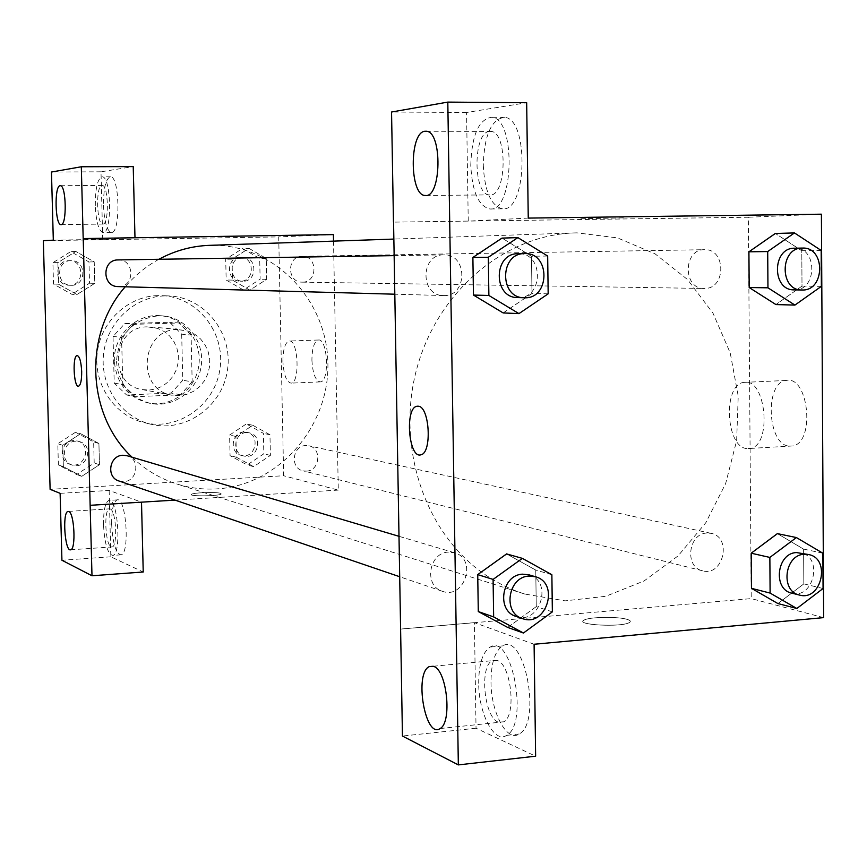 <?xml version="1.0" encoding="UTF-8"?>
<svg xmlns="http://www.w3.org/2000/svg" width="867" height="867" viewBox="0 0 867 867"><rect width="100%" height="100%" fill="white"/><g stroke="black" fill="none" stroke-linecap="round" stroke-linejoin="round"><path stroke-width="0.65" stroke-dasharray="4.33 3.25" d="M177.475 329.525C140.703 328.907 135.74 390.226 172.132 395.168L179.458 395.634L186.698 394.344L193.471 391.353L199.421 386.845L204.222 381.057L207.647 374.295L209.511 366.904L209.706 359.296L208.232 351.861L205.154 344.99L200.635 339.04L194.912 334.348L188.291 331.151L177.475 329.525M147.357 326.87C112.038 326.263 107.324 384.84 142.275 389.597L149.308 390.052L156.266 388.817L162.768 385.978L168.48 381.664L173.097 376.137L176.391 369.667L178.168 362.612L178.353 355.34L176.922 348.231L173.964 341.652L169.618 335.973L164.123 331.476L157.751 328.42L147.357 326.87M181.691 334.185L182.774 380.277L171.254 393.065L126.571 394.973L114.216 383.062L113.035 336.429L124.783 323.597L169.574 322.231L181.691 334.185L191.087 335.074L192.171 381.805L182.774 380.277M114.216 383.062L122.778 384.645L121.586 337.361L113.035 336.429M124.783 323.597L133.485 324.345L178.819 322.957L169.574 322.231M133.485 324.345L121.586 337.361M122.778 384.645L135.274 396.718L126.571 394.973M192.171 381.805L180.509 394.767L135.274 396.718M191.087 335.074L178.819 322.957M114.357 361.311C113.122 336.006 136.011 313.366 160.092 315.707C183.88 317.181 202.369 341.165 198.836 365.44C195.714 389.782 171.449 407.913 148.138 402.938C127.633 397.259 116.373 383.387 114.357 361.311M116.514 361.626C118.53 383.788 129.822 397.704 150.392 403.393C173.768 408.39 198.109 390.204 201.242 365.776C204.796 341.403 186.242 317.344 162.389 315.859L158.336 315.783C132.445 319.219 118.508 334.499 116.514 361.626M180.509 394.767L171.254 393.065M157.848 295.625C127.666 296.211 100.355 322.036 97.158 353.573C93.669 385.078 114.964 415.922 144.334 422.684C178.851 431.159 215.46 404.499 220.055 368.356C225.344 332.299 197.264 296.774 161.739 295.647L157.848 295.625M164.795 295.896C134.331 296.492 106.76 322.6 103.52 354.473C99.998 386.314 121.488 417.471 151.129 424.299C185.971 432.85 222.917 405.908 227.566 369.385C232.909 332.95 204.579 297.067 168.718 295.929L164.795 295.896M43.35 240.679L278.719 236.897L283.661 475.745L50.113 489.335M76.957 294.52L58.457 284.192L57.883 262.603L75.83 251.463L94.232 261.877L94.785 283.346L76.957 294.52L58.457 284.192L57.883 262.603L75.83 251.463L94.232 261.877L94.785 283.346L76.957 294.52L71.853 294.303L53.505 284.062L52.92 262.658L70.726 251.625L88.976 261.942L89.529 283.216L71.853 294.303M80.62 433.706L98.914 443.46L99.467 464.701L81.747 476.33L63.356 466.674L62.782 445.291L80.62 433.706L98.914 443.46L99.467 464.701L81.747 476.33L63.356 466.674L62.782 445.291L80.62 433.706L75.505 432.265L93.647 441.932L94.2 462.989L76.621 474.509L58.382 464.929L57.807 443.741L75.505 432.265M252.774 425.263L269.962 434.757L270.396 455.392L253.663 466.652L236.377 457.245L235.922 436.491L252.774 425.263L269.962 434.757L270.396 455.392L253.663 466.652L236.377 457.245L235.922 436.491L252.774 425.263L246.326 423.941L263.395 433.348L263.828 453.809L247.214 464.972L230.058 455.641L229.603 435.061L246.326 423.941M248.97 248.352L266.267 258.464L266.7 279.304L249.869 290.142L232.486 280.106L232.02 259.146L248.97 248.352L266.267 258.464L266.7 279.304L249.869 290.142L232.486 280.106L232.02 259.146L248.97 248.352L242.522 248.526L259.688 258.561L260.133 279.217L243.421 289.968L226.168 280.008L225.713 259.233L242.522 248.526M220.565 493.323C216.425 491.773 192.236 492.673 191.401 494.407C188.735 496.563 220.012 496.119 221.226 493.984L220.565 493.323L221.226 493.973C220.012 496.108 188.735 496.563 191.401 494.407C192.236 492.673 216.414 491.762 220.565 493.312M60.126 493.334L109.144 490.44L141.505 502.156L90.146 505.298M333.524 241.124L338.293 490.104L283.661 475.745M338.293 490.104L175.015 500.118M111.648 524.34C112.764 543.425 115.885 553.59 121.001 554.837C130.191 553.872 126.073 496.39 117.088 499.901C113.371 501.863 111.561 510.013 111.648 524.34M109.144 490.44L110.835 556.798L143.228 572.003M103.52 524.86C103.422 510.522 105.21 502.361 108.884 500.4C117.749 496.889 121.857 554.457 112.775 555.411C107.725 554.154 104.636 543.977 103.52 524.86M111.193 546.849L112.114 546.947C117.923 546.503 116.113 510.197 110.217 508.929L109.415 508.853C103.617 509.232 105.286 545.094 111.193 546.849M110.835 556.798L61.925 560.245M311.914 360.141C312.705 373.612 315.501 380.862 320.313 381.892C329.763 381.979 327.78 338.163 318.417 340.016C314.212 341.457 312.044 348.166 311.914 360.141M333.394 234.61L278.719 236.897M282.902 361.246C283.021 349.206 285.113 342.465 289.188 341.024C298.259 339.17 300.242 383.225 291.084 383.116C286.413 382.076 283.693 374.782 282.902 361.246M186.015 237.265L215.46 236.734L186.015 237.276M83.189 238.566L134.981 237.753L102.729 239.368L53.31 240.159M103.509 205.446C104.333 221.854 106.934 230.871 111.334 232.508C120.708 234.057 119.787 175.763 110.423 176.792C105.839 178.494 103.531 188.041 103.509 205.446M102.729 239.368L100.995 171.807L133.225 166.583M95.305 205.533C95.316 188.106 97.592 178.537 102.122 176.835C111.366 175.806 112.309 234.188 103.043 232.627C98.697 230.99 96.118 221.963 95.305 205.533M102.945 224.054C109.296 224.618 108.538 184.682 102.187 185.43L101.959 185.44C95.619 185.451 96.519 224.9 102.837 224.065L102.945 224.054M100.995 171.807L51.467 172.034M78.539 386.216L78.55 386.216C80.674 385.176 81.726 380.288 81.682 371.553C81.162 361.821 79.688 356.478 77.25 355.546M302.55 282.143C318.037 282.393 317.55 255.451 302.063 256.318C286.739 255.928 286.782 282.566 302.095 282.143L302.55 282.143M118.942 480.99L123.634 481.629C137.571 481.499 140.606 459.033 127.135 455.749M118.085 286.587L118.736 286.587C135.241 286.825 134.613 259.038 118.118 259.916M306.333 471.106C319.934 470.987 322.188 448.022 308.804 445.79L305.813 445.551C292.385 445.584 289.816 468.202 302.951 470.792L306.333 471.106M132.066 457.202C145.06 469.676 159.929 478.584 176.695 483.949C189.775 488.045 203.116 489.692 216.717 488.901C278.632 485.444 329.525 426.759 327.889 363.121C327.141 299.451 273.69 243.974 211.234 245.307L209.38 245.35M158.878 259.287C146.122 266.299 134.905 275.468 125.238 286.782M576.956 232.865L574.333 232.93C505.168 234.968 438.301 290.727 417.135 367.435C395.731 444.056 423.54 530.268 481.369 572.003C494.894 581.811 509.384 589.159 524.86 594.068L565.176 600.853L605.751 596.29L644.127 580.933L678.092 555.888L705.771 522.768L725.646 483.569L736.657 440.555L738.229 396.176L730.231 352.923L713.042 313.269L687.553 279.553L655.105 253.868L617.51 237.905L576.956 232.865M704.752 288.451L704.123 288.462C682.763 289.112 683.077 249.067 704.459 249.696C726.037 248.428 726.318 288.798 704.752 288.451M448.456 552.106C428.797 552.496 423.584 585.994 442.365 591.283C464.712 599.856 477.576 558.63 454.427 552.734L448.456 552.106M443.676 254.865C420.289 254.291 420.04 295.95 443.395 295.539C467.692 297.132 468.093 253.576 443.741 254.865L443.676 254.865M706.908 533.032C688.214 533.389 684.312 567.3 702.552 570.8C723.349 576.902 732.366 537.052 711.048 533.324L706.908 533.032M528.252 218.094L468.332 221.096L393.564 222.125L748.34 217.238L751.234 598.609L400.662 629.106M420.928 454.785L420.939 454.785C432.21 453.051 429.696 406.547 418.317 406.222L417.569 406.19M497.235 660.47L492.391 660.676C479.288 665.91 484.024 717.085 498.146 722.092L503.716 721.821C516.689 715.817 511.172 664.198 497.235 660.47M478.692 683.283C478.779 664.057 482.637 651.973 490.267 647.031C511.844 633.083 529.076 723.891 506.631 735.346C494.439 743.962 478.649 713.639 478.692 683.283M491.004 682.069C490.95 712.371 506.892 742.596 519.203 733.991C541.886 722.525 524.535 631.945 502.719 645.893C495.003 650.835 491.101 662.887 491.004 682.069M489.432 131.416C472.688 132.358 472.959 195.552 489.66 194.891C506.631 197.546 508.062 131.871 490.96 131.405L489.432 131.416M470.77 165.229C471.724 135.165 478.703 119.18 491.687 117.262C516.233 118.237 514.12 212.545 489.812 208.969C478.476 206.086 472.136 191.499 470.77 165.229M483.277 165.185C484.642 191.401 491.047 205.945 502.492 208.828C527.049 212.393 529.238 118.302 504.442 117.327C491.318 119.234 484.263 135.187 483.277 165.185M468.245 221.096L466.565 112.482L526.67 102.718M466.565 112.482L391.548 112.027M534.094 644.257L474.412 622.647L476.037 728.226L535.633 756.197M476.037 728.226L402.451 736.04M474.412 622.647L400.662 629.063M551.867 574.734L535.763 570.063L506.631 553.926L535.741 570.107M552.366 611.864L536.261 606.629L535.763 570.063L536.261 606.629L507.715 627.48M536.261 606.629L507.694 627.437L478.313 611.517M803.601 549.136L777.417 533.639L803.611 549.093L803.828 583.881L777.894 603.551L751.483 588.292M822.87 553.222L803.611 549.093L803.828 583.881L777.916 603.584M801.769 250.78L775.369 233.472L801.791 250.736L802.008 286.099L775.857 304.566L749.196 287.508M821.179 250.455L801.791 250.736L802.008 286.099L775.922 304.566M547.673 256.047L531.482 256.253L502.069 238.111L531.46 256.296M548.172 293.837L531.991 293.469L531.482 256.253L531.991 293.469L503.228 312.944M531.991 293.469L503.153 312.933L473.48 295.018M788.992 446.126L792.655 445.963C815.533 442.56 808.673 374.967 786.098 380.472C764.51 382.358 767.252 444.663 788.992 446.126M823.65 617.629L751.234 598.609M821.407 214.182L748.34 217.238M746.78 448.575C725.571 447.069 722.807 384.265 743.864 382.39C765.864 376.874 772.649 445.042 750.345 448.423L746.78 448.575M580.836 218.722L624.858 217.855L580.836 218.722M580.836 218.733L624.858 217.866L580.836 218.733M627.394 619.461C618.377 616.361 588.769 616.849 584 620.176C574.388 624.977 621.661 627.513 629.323 622.56C631.111 621.476 630.472 620.447 627.394 619.461C630.472 620.436 631.111 621.466 629.323 622.549C621.661 627.502 574.388 624.966 584 620.165C588.769 616.838 618.377 616.35 627.394 619.45M794.161 289.871C817.321 291.193 817.841 246.889 794.616 248.211M821.374 286.348L802.008 286.099M791.799 593.136C813.723 599.585 823.347 556.777 800.859 552.864M823.065 588.509L803.828 583.881M517.74 297.587C543.587 299.299 544.108 252.33 518.195 253.706M516.049 616.404C539.794 625.53 553.547 581.074 528.946 574.821M242.717 257.293C228.4 256.979 228.509 281.602 242.814 281.222C257.575 282.003 257.521 256.502 242.749 257.293L242.717 257.293M249.869 290.142L243.421 289.968M232.486 280.106L226.168 280.008M232.02 259.146L225.713 259.233M266.267 258.464L259.688 258.561M266.7 279.304L260.133 279.217M240.17 257.336C225.897 257.022 226.005 281.558 240.267 281.179C254.985 281.959 254.931 256.545 240.202 257.336L240.17 257.336M246.521 432.611C233.938 432.622 231.565 453.571 243.865 455.999C257.933 460.084 263.731 435.418 249.317 432.85L246.521 432.611M253.663 466.652L247.214 464.972M236.377 457.245L230.058 455.641M235.922 436.491L229.603 435.061M269.962 434.757L263.395 433.348M270.396 455.392L263.828 453.809M243.974 432.059C231.435 432.059 229.072 452.942 241.329 455.37C255.353 459.445 261.13 434.855 246.759 432.286L243.974 432.059M70.964 260.653C55.856 260.328 55.922 285.503 71.018 285.286C86.754 286.294 86.765 259.851 71.007 260.653L68.948 260.685C53.895 260.36 53.96 285.449 69.002 285.232C84.695 286.229 84.695 259.883 68.992 260.685M58.457 284.192L53.505 284.062M57.883 262.603L52.92 262.658M75.83 251.463L70.726 251.625M94.232 261.877L88.976 261.942M94.785 283.346L89.529 283.216M75.743 441.195C62.998 441.205 59.812 461.504 72.015 464.994C86.57 470.543 94.709 445.54 79.623 441.661L75.743 441.195M81.747 476.33L76.621 474.509M63.356 466.674L58.382 464.929M62.782 445.291L57.807 443.741M98.914 443.46L93.647 441.932M99.467 464.701L94.2 462.989M73.717 440.599C61.015 440.599 57.84 460.832 69.999 464.3C84.511 469.838 92.628 444.923 77.586 441.054L73.717 440.599M142.275 389.597L172.132 395.168M150.858 326.967L181.116 329.633M162.389 315.859L160.092 315.707M150.392 403.393L148.138 402.938M168.718 295.929L161.739 295.647M151.129 424.299L144.334 422.684M117.088 499.901L108.884 500.4M121.001 554.837L112.775 555.411M70.682 549.786L112.114 546.947M68.428 511.4L109.415 508.853M318.417 340.016L289.188 341.024M320.313 381.892L291.084 383.116M110.423 176.792L102.122 176.835M111.334 232.508L103.043 232.627M61.026 224.618L102.837 224.065M60.311 185.722L102.187 185.43M574.333 232.93L393.856 239.075M524.86 594.068L176.695 483.949M302.095 282.143L704.123 288.462M302.063 256.318L704.459 249.696M454.427 552.734L399.048 536.326M442.365 591.283L399.752 576.75M443.741 254.865L394.149 255.635M443.395 295.539L394.821 294.206M711.048 533.324L308.804 445.79M702.552 570.8L302.951 470.792M440.078 728.551L503.716 721.821M433.251 666.257L492.391 660.676M502.719 645.893L490.267 647.031M519.203 733.991L506.631 735.346M425.935 195.476L489.66 194.891M426.369 131.242L490.96 131.405M504.442 117.327L491.687 117.262M502.492 208.828L489.812 208.969M786.098 380.472L743.864 382.39M792.655 445.963L750.345 448.423M242.749 257.293L240.202 257.336M242.814 281.222L240.267 281.179M249.317 432.85L246.759 432.286M243.865 455.999L241.329 455.37M71.018 285.286L69.002 285.232M79.623 441.661L77.586 441.054M72.015 464.994L69.999 464.3"/><path stroke-width="1.3" d="M141.505 502.166L143.228 572.003L91.989 575.764L61.925 560.245L60.126 493.334L50.113 489.335L43.35 240.679L53.31 240.159L51.467 172.034L81.314 166.767L83.189 238.566L333.394 234.61L333.524 241.124M175.015 500.118L90.146 505.298L83.221 238.566M68.796 511.497L68.038 511.432C62.088 511.974 64.841 552.236 70.682 549.786C76.133 549.375 74.324 512.798 68.796 511.497M91.989 575.764L90.146 505.298M81.314 166.767L133.225 166.583L134.981 237.753M60.094 185.733C54.144 185.733 55.109 225.463 61.026 224.618C67.062 225.723 66.326 184.985 60.311 185.722L60.094 185.733M81.682 371.553C81.715 380.288 80.664 385.176 78.539 386.216C73.684 387.549 72.254 355.372 77.174 355.546C79.645 356.359 81.14 361.702 81.682 371.553M77.25 355.546L77.185 355.546C72.264 355.362 73.695 387.549 78.55 386.216M399.048 536.326L127.135 455.749L122.973 455.251C109.296 455.294 105.861 477.262 118.942 480.99L399.752 576.75M394.149 255.635L118.064 259.916C101.851 259.569 101.883 286.825 118.085 286.587L394.821 294.206M393.856 239.075L209.38 245.35C191.672 246.011 174.831 250.661 158.878 259.287M125.238 286.782C83.167 334.185 86.657 415.185 132.066 457.202M393.564 222.125L402.451 736.04L458.34 764.9L447.805 102.1L391.548 112.027L393.477 222.125M418.306 406.222C429.685 406.547 432.2 453.051 420.928 454.785C408.704 459.185 404.521 407.848 416.94 406.265L418.306 406.222M433.782 666.452C446.982 670.31 452.346 722.558 440.078 728.551C425.296 739.237 413.938 673.475 429.198 666.636L433.782 666.452M424.928 131.253L426.369 131.242C442.56 131.697 441.39 198.175 425.318 195.476C409.517 196.126 409.083 132.218 424.928 131.253M417.569 406.19L416.951 406.265C404.531 407.848 408.704 459.152 420.928 454.785M447.805 102.1L526.67 102.718L528.252 218.094L821.407 214.182L823.65 617.629L534.094 644.257L535.633 756.197L458.34 764.9M523.43 633.018L493.648 616.925L493.095 579.405L522.378 558.37L551.867 574.734L552.366 611.864L523.43 633.018L507.694 627.437L478.291 611.56L477.728 574.615L506.61 553.883M796.838 608.493L770.113 593.082L769.863 557.427L796.394 537.551L822.87 553.222L823.065 588.509L796.838 608.493L777.894 603.551L751.461 588.335L751.201 553.2L777.396 533.595M775.922 304.566L749.186 287.541L748.915 251.82L775.347 233.44M518.954 313.616L488.88 295.463L488.316 257.261L517.892 237.612L547.673 256.047L548.172 293.837L518.954 313.616L503.153 312.933L473.458 295.062L472.883 257.445L502.047 238.067M794.92 305.086L767.956 287.811L767.707 251.549L794.465 232.93L821.179 250.455L821.374 286.348L794.92 305.086L775.857 304.566M802.409 248.081L794.562 248.211C772.009 247.604 771.63 290.586 794.161 289.871L801.953 289.99C825.211 291.323 825.742 246.748 802.409 248.081L802.365 248.081C779.704 247.474 779.314 290.716 801.953 289.99M767.956 287.811L749.186 287.541L748.915 251.82L775.369 233.472L794.465 232.93M767.707 251.549L748.915 251.82M808.629 554.555L796.48 552.572C776.756 553.027 772.54 589.462 791.799 593.136L799.504 595.065C821.537 601.546 831.204 558.489 808.629 554.555L804.229 554.262C784.407 554.728 780.17 591.37 799.504 595.065M770.113 593.082L751.461 588.335L751.201 553.2L777.417 533.639L796.394 537.551M769.863 557.427L751.201 553.2M524.654 253.608L518.108 253.706C493.225 253.088 492.879 298.042 517.74 297.587L524.199 297.76C550.177 299.483 550.697 252.221 524.654 253.608L524.578 253.608C499.565 252.98 499.208 298.215 524.199 297.76M488.88 295.463L473.458 295.062L472.883 257.445L502.069 238.111L517.892 237.612M488.316 257.261L472.883 257.445M535.416 576.739L528.946 574.821L522.606 574.171C501.69 574.68 496.087 610.802 516.049 616.404L522.443 618.583C546.308 627.751 560.136 583.014 535.416 576.739L529.033 576.078C508.019 576.609 502.383 612.958 522.443 618.583M493.648 616.925L478.291 611.56L477.728 574.615L506.631 553.926L522.378 558.37M493.095 579.405L477.728 574.615M429.198 666.636L433.251 666.257M425.318 195.476L425.935 195.476"/></g></svg>

